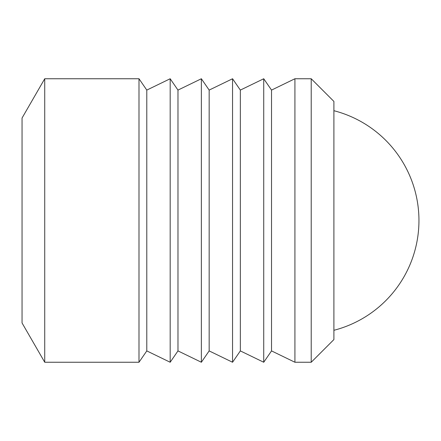 <?xml version="1.0" encoding="UTF-8"?>
<svg xmlns="http://www.w3.org/2000/svg" width="441" height="441" viewBox="0 0 441 441"><rect width="100%" height="100%" fill="white"/><g stroke="black" fill="none" stroke-linecap="round" stroke-linejoin="round"><path stroke-width="0.66" d="M44.728 362.248L44.728 78.752L138.992 78.752L138.992 362.248L44.728 362.248L22.05 322.966L22.05 118.034L44.728 78.752M333.898 339.57L333.898 101.43L311.219 78.752L311.219 362.248L333.898 339.57M263.735 362.248L263.735 78.752L240.345 90.091L240.345 350.909L263.735 362.248L271.529 350.909L271.529 90.091L294.919 78.752L294.919 362.248L311.219 362.248M138.992 362.248L146.792 350.909L146.792 90.091L170.176 78.752L170.176 362.248L177.977 350.909L177.977 90.091L201.366 78.752L201.366 362.248L209.161 350.909L209.161 90.091L232.55 78.752L232.55 362.248L240.345 350.909M333.898 330.298A113.398 113.398 0 0 0 333.898 110.702M146.792 90.091L138.992 78.752M177.977 90.091L170.176 78.752M209.161 90.091L201.366 78.752M240.345 90.091L232.55 78.752M271.529 90.091L263.735 78.752M271.529 350.909L294.919 362.248M209.161 350.909L232.55 362.248M177.977 350.909L201.366 362.248M146.792 350.909L170.176 362.248M294.919 78.752L311.219 78.752"/></g></svg>
